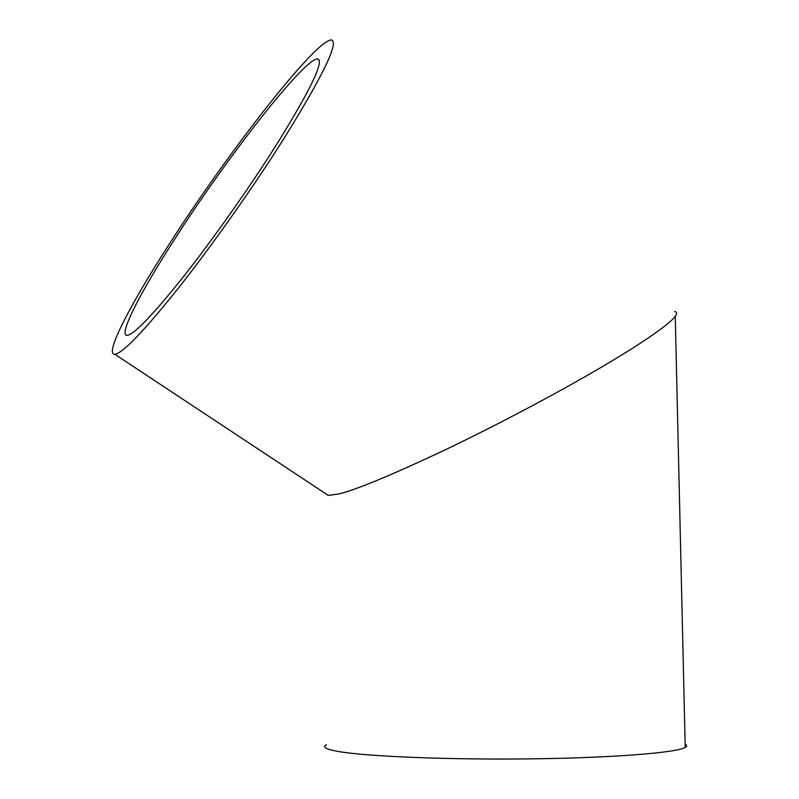 <?xml version="1.0" encoding="UTF-8"?>
<svg xmlns="http://www.w3.org/2000/svg" width="799" height="799" viewBox="0 0 799 799"><rect width="100%" height="100%" fill="white"/><g stroke="black" fill="none" stroke-linecap="round" stroke-linejoin="round"><path stroke-width="1.2" d="M276.214 145.148C310.841 89.278 324.624 60.534 317.563 58.916C303.88 58.597 225.837 159.081 174.492 239.48C140.135 292.714 117.763 336.119 127.241 335.37C134.352 334.262 153.098 314.686 183.48 276.664C212.914 239.36 249.188 187.955 276.214 145.148M284.814 137.178C254.042 185.997 212.444 244.963 178.846 287.54C144.21 330.866 122.886 353.118 114.876 354.307C103.95 355.116 129.987 304.948 168.979 244.584C226.896 153.987 315.275 39.98 331.295 39.95C339.355 41.598 323.865 74.007 284.814 137.178M325.852 493.822L328.289 495.43L338.776 493.952C356.144 489.787 391.8 474.996 445.732 449.597C498.286 424.449 556.464 393.398 595.035 370.906C636.274 347.046 669.532 324.694 675.255 316.234C677.182 313.508 676.983 311.94 674.656 311.51M685.152 744.159C687.09 745.217 687.11 746.296 685.222 747.395C676.893 752.688 613.362 757.871 530.526 758.87C447.75 759.899 365.612 756.403 337.847 751.4C325.712 749.212 321.937 747.015 326.531 744.788M317.563 58.916L319.31 60.285M114.876 354.307L328.289 495.43M675.255 316.234L685.222 747.395"/></g></svg>
